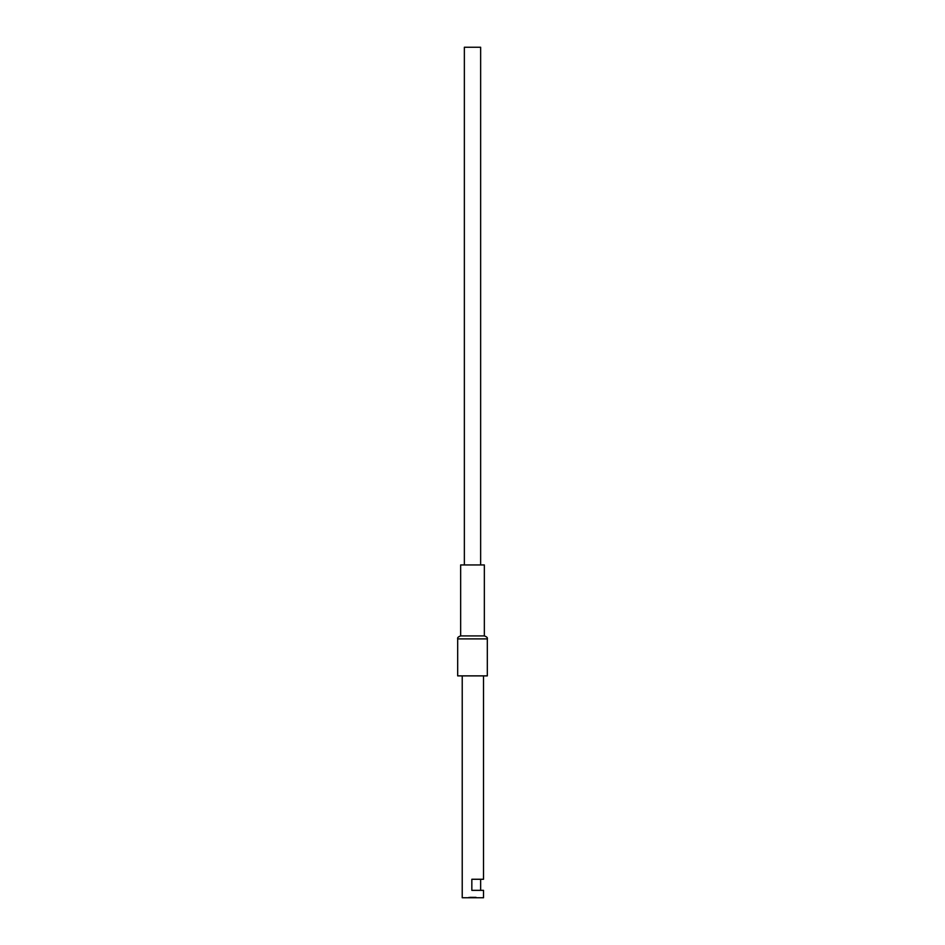 <?xml version="1.0" encoding="UTF-8"?>
<svg xmlns="http://www.w3.org/2000/svg" width="945" height="945" viewBox="0 0 945 945"><rect width="100%" height="100%" fill="white"/><g stroke="black" fill="none" stroke-linecap="round" stroke-linejoin="round"><path stroke-width="0.71" stroke-dasharray="4.72 3.54" d="M484.348 635.926L460.652 635.926M476.197 897.006L468.803 897.006L476.197 897.006L476.197 897.75L468.803 897.75L476.197 897.75M468.803 897.006L468.803 897.75M462.223 675.876L483.521 675.876L462.223 675.876L462.223 897.75L483.521 897.75M480.639 890.355L471.838 890.355L480.639 890.355L471.838 890.355L471.838 879.263L480.639 879.263M471.838 890.355L471.838 879.263L471.838 890.355M480.639 564.945L464.361 564.945L480.639 564.945M480.639 47.25L464.361 47.25M484.348 564.945L460.652 564.945M487.325 675.876L457.675 675.876M487.325 638.903L457.675 638.903"/><path stroke-width="1.42" d="M472.5 635.926L484.348 635.926L484.348 564.945L460.652 564.945L460.652 635.926L472.5 635.926M483.521 675.876L483.521 879.263L471.838 879.263L471.838 890.355L483.521 890.355L480.639 890.355L480.639 879.263L483.521 879.263M483.521 890.355L483.521 897.75L462.223 897.75L462.223 675.876M487.325 638.903L457.675 638.903L457.675 675.876L487.325 675.876L487.325 638.903C487.738 637.733 486.746 636.741 484.348 635.926M480.639 564.945L480.639 47.25L464.361 47.25L464.361 564.945M457.675 638.903C457.262 637.733 458.254 636.741 460.652 635.926"/></g></svg>
